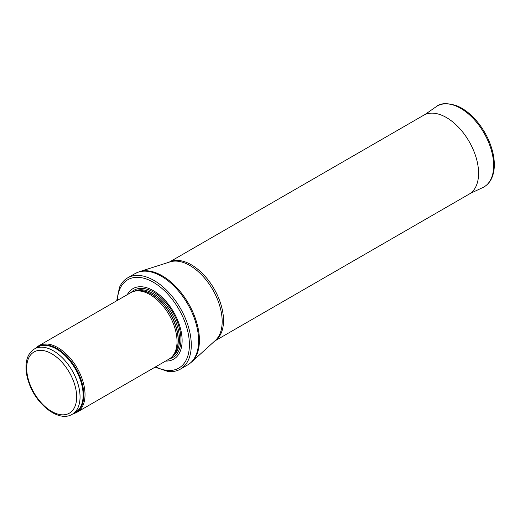 <?xml version="1.0" encoding="UTF-8"?>
<svg xmlns="http://www.w3.org/2000/svg" width="520" height="520" viewBox="0 0 520 520"><rect width="100%" height="100%" fill="white"/><g stroke="black" fill="none" stroke-linecap="round" stroke-linejoin="round"><path stroke-width="0.78" d="M73.411 413.608A38.331 22.133 -120 0 0 77.084 412.178A38.331 22.133 -120 0 0 82.96 381.459A38.331 22.133 -120 0 0 57.922 347.678A38.331 22.133 -120 0 0 38.753 345.781A38.331 22.133 -120 0 0 35.678 348.25M77.084 412.178L169.097 359.053A38.331 22.133 -120 0 0 172.38 356.356A38.331 22.133 -120 0 0 173.869 325.007A38.331 22.133 -120 0 0 149.929 294.561A38.331 22.133 -120 0 0 134.745 291.168A38.331 22.133 -120 0 0 130.767 292.663L38.753 345.781M165.601 361.069A40.729 23.517 -120 0 0 181.422 332.859A40.729 23.517 -120 0 0 153.316 290.647A40.729 23.517 -120 0 0 127.27 294.678M155.031 367.178L167.96 371.456A52.709 30.433 -120 0 0 180.369 369.142A52.709 30.433 -120 0 0 188.448 326.911A52.709 30.433 -120 0 0 154.017 280.462A52.709 30.433 -120 0 0 127.666 277.849A52.709 30.433 -120 0 0 119.457 287.443L116.695 300.781M214.773 340.984L469.151 194.116A45.52 26.28 -120 0 0 469.982 193.603A45.52 26.28 -120 0 0 475.897 156.871A45.52 26.28 -120 0 0 446.394 117.526A45.52 26.28 -120 0 0 424.496 114.816A45.52 26.28 -120 0 0 423.631 115.271L169.254 262.139M53.365 350.799A37.733 21.788 -120 0 0 34.502 348.926C29.101 352.326 26.266 358.053 26 366.119C25.864 371.274 26.793 376.721 28.776 382.454C36.017 404.567 58.825 422.63 72.234 414.284A37.733 21.788 -120 0 0 78.02 384.046A37.733 21.788 -120 0 0 53.365 350.799M51.675 353.73A35.34 20.404 60 0 1 73.314 409.507A35.34 20.404 60 0 1 30.037 384.521A35.34 20.404 60 0 1 51.675 353.73M72.234 414.284L75.322 412.503A37.733 21.788 -120 0 0 81.107 382.265A37.733 21.788 -120 0 0 56.459 349.011A37.733 21.788 -120 0 0 37.59 347.146L34.502 348.926M74.25 413.121A37.876 21.866 -120 0 0 82.206 383.442A37.876 21.866 -120 0 0 57.038 348.562A37.876 21.866 -120 0 0 36.517 347.763M172.38 356.356L173.544 355.043A37.765 21.807 -120 0 0 175.013 324.155A37.765 21.807 -120 0 0 151.424 294.158A37.765 21.807 -120 0 0 136.461 290.817L134.745 291.168M173.05 355.602A37.733 21.788 -120 0 0 175.428 324.786A37.733 21.788 -120 0 0 151.6 294.086A37.733 21.788 -120 0 0 135.727 290.966M172.205 356.551A37.733 21.788 -120 0 0 177.346 326.157A37.733 21.788 -120 0 0 152.834 293.371A37.733 21.788 -120 0 0 134.485 291.219M169.553 358.781A38.825 22.419 -120 0 0 179.634 329.147A38.825 22.419 -120 0 0 153.511 292.091A38.825 22.419 -120 0 0 131.228 292.403M155.642 366.821A51.032 29.465 -120 0 0 189.384 343.382A51.032 29.465 -120 0 0 153.316 282.236A51.032 29.465 -120 0 0 117.312 300.43M180.369 369.142L187.694 364.916A52.709 30.433 -120 0 0 195.774 322.68A52.709 30.433 -120 0 0 161.343 276.231A52.709 30.433 -120 0 0 134.992 273.624L127.666 277.849M139.412 271.668L170.034 261.892A45.702 26.384 -120 0 1 189.858 265.493A45.702 26.384 -120 0 1 218.881 303.154A45.702 26.384 -120 0 1 215.384 340.431L191.6 362.057A52.598 30.368 -120 0 0 195.631 319.163A52.598 30.368 -120 0 0 162.227 275.815A52.598 30.368 -120 0 0 139.412 271.668L134.992 273.624M214.87 340.893A45.52 26.28 -120 0 0 220.85 304.181A45.52 26.28 -120 0 0 191.328 264.791A45.52 26.28 -120 0 0 169.377 262.1M470.184 193.466L482.813 187.551A46.716 26.975 -120 0 0 483.997 132.99A46.716 26.975 -120 0 0 436.15 106.73L424.71 114.712M191.6 362.057L187.694 364.916M482.813 187.551C489.093 184.386 492.824 178.503 494 169.904C494.689 164.541 494.286 158.71 492.804 152.406C489.905 140.667 484.374 130.026 476.223 120.484C470.197 113.607 463.801 108.732 457.035 105.866C447.226 102.706 440.265 102.992 436.15 106.73"/></g></svg>
